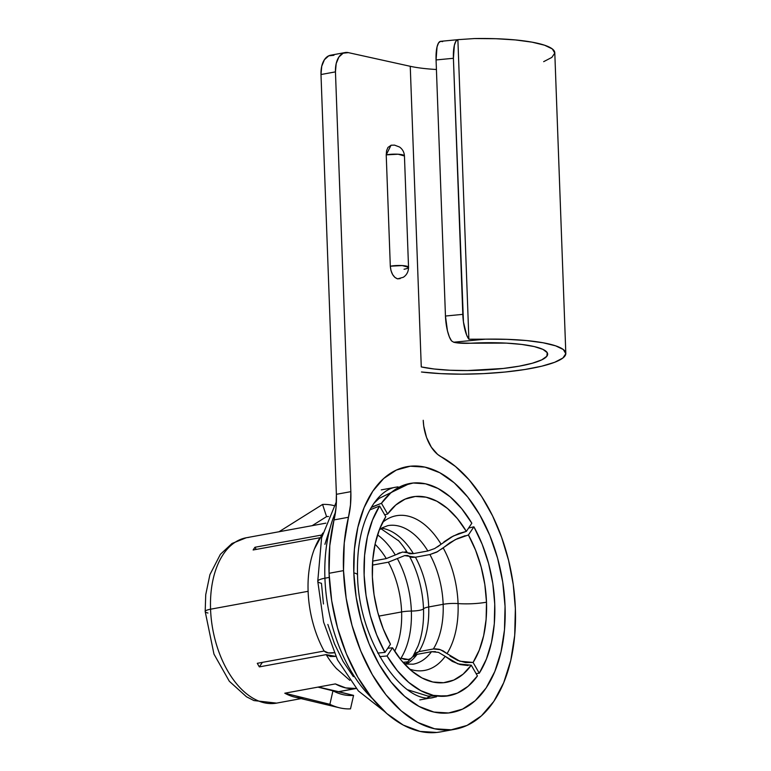 <?xml version="1.0" encoding="UTF-8"?>
<svg xmlns="http://www.w3.org/2000/svg" width="771" height="771" viewBox="0 0 771 771"><rect width="100%" height="100%" fill="white"/><g stroke="black" fill="none" stroke-linecap="round" stroke-linejoin="round"><path stroke-width="1.16" d="M274.09 703.46A84.058 49.46 -100.4 0 1 210.56 609.206A13.627 2.65 177.9 0 0 205.182 611.509A13.627 2.65 -2.1 0 1 210.56 609.206A84.058 49.46 79.6 0 0 276.606 703.113L253.929 700.569L246.518 696.801L229.305 681.246L213.972 654.116L205.182 611.528L205.732 594.692L209.914 574.655L220.39 554.31L232.023 543.468L246.248 537.763A84.058 49.46 79.6 0 0 210.56 609.206L308.111 591.299L210.56 609.206A84.058 49.46 -100.4 0 1 248.763 537.416M257.283 663.311L324.128 651.042A84.058 49.46 -100.4 0 1 308.111 591.299A84.058 49.46 79.6 0 0 324.128 651.042C326.162 652.998 329.766 653.529 334.942 652.632L328.359 652.921L324.128 651.042L257.283 663.311A84.058 49.46 79.6 0 0 259.345 666.886A84.058 49.46 -100.4 0 1 257.283 663.311M326.191 654.618L330.412 656.497L335.799 656.41L326.191 654.618L259.345 666.886L262.381 662.376L259.345 666.886L326.191 654.618A84.058 49.46 79.6 0 0 336.831 668.997M303.784 697.9A84.058 49.46 -100.4 0 1 284.788 693.206L335.366 683.916A84.058 49.46 79.6 0 0 355.99 688.474L338.556 691.674L353.571 695.384A90.486 53.247 -100.4 0 1 332.956 690.835L329.882 704.308L284.788 693.206L335.366 683.916L345.745 687.905L355.99 688.474L338.556 691.674L318.394 687.038L353.571 695.384A90.486 53.247 -100.4 0 1 342.7 694.546A90.486 53.247 -100.4 0 1 332.956 690.835L317.941 687.115L332.956 690.835L329.882 704.308A103.362 60.822 79.6 0 0 350.497 708.857A103.362 60.822 -100.4 0 1 339.529 707.807A103.362 60.822 -100.4 0 1 329.882 704.308L284.788 693.206A84.058 49.46 79.6 0 0 294.58 697.061L339.529 707.807M411.329 658.28L408.447 659.484L400.987 658.193A74.18 43.648 79.6 0 0 411.357 611.066A13.627 2.65 177.9 0 0 401.604 611.943L378.821 616.116L401.604 611.943A13.627 2.65 -2.1 0 1 411.357 611.066A11.073 2.159 177.9 0 0 423.501 608.839A13.627 2.65 -2.1 0 1 428.705 606.96L443.152 604.31A13.627 2.65 -2.1 0 1 458.061 603.577A25.992 5.06 177.9 0 0 486.501 602.19A94.274 55.473 -100.4 0 1 473.086 662.462L459.834 661.2L447.026 653.615A78.632 46.27 79.6 0 0 458.061 603.577A78.632 46.27 79.6 0 0 443.142 547.815L436.733 552.132L429.9 554.551A70.421 41.441 -100.4 0 1 443.152 604.31A70.421 41.441 -100.4 0 1 433.36 648.98L418.904 651.63A70.421 41.441 79.6 0 0 428.705 606.96A70.421 41.441 79.6 0 0 415.444 557.211L409.478 556.325A74.18 43.648 -100.4 0 1 423.501 608.839A74.18 43.648 -100.4 0 1 418.055 645.973A74.18 43.648 -100.4 0 0 423.501 608.839A11.073 2.159 -2.1 0 1 411.357 611.066A74.18 43.648 79.6 0 0 397.335 558.561L388.343 562.184A70.421 41.441 -100.4 0 1 401.604 611.943A70.421 41.441 -100.4 0 1 394.694 651.273A70.421 41.441 -100.4 0 0 401.604 611.943A70.421 41.441 -100.4 0 0 388.343 562.184L372.422 565.104L388.343 562.184L404.64 555.612L409.478 556.325A74.18 43.648 -100.4 0 1 423.501 608.839A13.627 2.65 177.9 0 1 428.705 606.96A70.421 41.441 79.6 0 0 415.444 557.211L429.9 554.551A70.421 41.441 -100.4 0 1 443.152 604.31L428.705 606.96A70.421 41.441 79.6 0 1 418.904 651.63L433.36 648.98L440.328 649.654L447.026 653.615A78.632 46.27 79.6 0 0 458.061 603.577A13.627 2.65 177.9 0 0 443.152 604.31A70.421 41.441 -100.4 0 1 433.36 648.98M407.406 552.73L407.425 552.749A74.18 43.648 -100.4 0 0 398.164 540.269A74.18 43.648 -100.4 0 1 407.425 552.749L402.578 552.036L386.281 558.599A70.421 41.441 -100.4 0 0 375.053 544.278A70.421 41.441 -100.4 0 1 386.281 558.599L372.663 561.105L386.281 558.599L395.272 554.975A74.18 43.648 79.6 0 0 377.539 534.872A74.18 43.648 79.6 0 1 395.272 554.975L395.369 554.927M468.595 528.048L473.895 526.805A107.911 63.492 -100.4 0 1 494.741 604.011L492.823 583.666L488.592 563.524L482.203 544.336L473.895 526.805L468.411 534.958A94.274 55.473 -100.4 0 1 486.501 602.19A25.992 5.06 -2.1 0 1 458.061 603.577A78.632 46.27 79.6 0 0 443.142 547.815L455.333 539.604L468.411 534.958L475.611 550.253L481.152 566.955L484.824 584.485L486.501 602.19L486.106 619.45L483.668 635.622L479.273 650.136L473.086 662.462L479.263 673.208L486.405 659.08L491.484 642.416L494.298 623.835L494.741 604.011A107.911 63.492 -100.4 0 1 479.263 673.208L476.112 673.623M413.14 655.967L413.651 654.955L418.904 651.63L415.328 653.133L413.14 655.967M322.557 504.446A103.362 60.822 -100.4 0 1 333.959 505.603A103.362 60.822 79.6 0 0 322.557 504.446L326.567 516.618A90.486 53.247 -100.4 0 1 328.494 516.503A90.486 53.247 -100.4 0 0 326.567 516.618L322.557 504.446L278.871 531.845L322.557 504.446M411.357 658.261L408.447 659.484L404.823 659.465L400.987 658.193A74.18 43.648 79.6 0 0 411.357 611.066A74.18 43.648 79.6 0 0 397.335 558.561L404.64 555.612L407.589 555.486L411.81 557.366L415.444 557.211L429.9 554.551L437.861 551.525M403.59 662.279L408.196 661.74M411.993 657.412L413.497 655.861L417.072 654.348L431.529 651.697L417.072 654.348A70.421 41.441 79.6 0 1 406.558 663.995A70.421 41.441 79.6 0 0 417.072 654.348L412.08 657.287L405.71 663.792M468.036 665.527L460.21 664.583L452.288 661.393L445.195 656.343A78.632 46.27 79.6 0 1 409.526 669.074A78.632 46.27 79.6 0 0 445.195 656.343L438.477 652.362L431.529 651.697A70.421 41.441 -100.4 0 1 413.246 664.168L407.088 664.101L403.705 663.166M435.461 651.64L431.529 651.697A70.421 41.441 -100.4 0 1 412.822 664.245M445.195 656.343L457.964 663.908L471.254 665.19A94.274 55.473 -100.4 0 1 445.879 682.422A94.274 55.473 -100.4 0 1 392.535 647.804L387.755 648.266M377.751 653.085L384.98 652.391L390.473 644.228A94.274 55.473 -100.4 0 1 385.799 516.724L379.611 505.988L372.47 520.117L367.401 536.77L364.587 555.351L364.134 575.176L366.061 595.53L370.292 615.663L376.682 634.851L384.98 652.391L390.473 644.228L383.264 628.943L377.723 612.232L374.051 594.711L372.383 576.997L372.769 559.746L375.207 543.565L379.602 529.051L385.799 516.724L379.611 505.988L369.897 509.862M471.254 665.19L477.432 675.926L471.254 665.19L463.13 674.153L453.782 680.07L443.556 682.721L432.83 682.007L421.978 677.96L411.386 670.712L401.45 660.545L392.535 647.804L387.042 655.967L397.277 670.635L408.688 682.364L420.841 690.7L433.321 695.365L445.648 696.184L457.396 693.11L468.122 686.277L477.432 675.926A107.911 63.492 -100.4 0 1 448.25 695.847A107.911 63.492 -100.4 0 1 387.042 655.967L379.698 656.661M384.98 652.391A107.911 63.492 -100.4 0 1 379.611 505.988M320.9 535.884L322.606 533.744L314.327 549.125M314.019 549.935A84.058 49.46 79.6 0 0 308.111 591.299A84.058 49.46 -100.4 0 1 319.975 537.715M407.425 552.749L413.381 553.626A70.421 41.441 79.6 0 0 381.626 528.174A70.421 41.441 79.6 0 1 413.381 553.626L427.838 550.976L413.381 553.626L409.748 553.78L407.425 552.749M379.245 529.966L382.098 527.875L387.823 525.639A70.421 41.441 -100.4 0 1 427.838 550.976L434.699 548.538L441.089 544.239A78.632 46.27 79.6 0 0 382.599 522.372A78.632 46.27 79.6 0 1 441.089 544.239L453.309 536.009L466.349 531.383L471.833 523.22L461.598 508.552L450.197 496.832L438.034 488.486L425.563 483.822L413.227 483.012L401.489 486.077L390.762 492.91L381.443 503.27L387.63 514.006A94.274 55.473 -100.4 0 1 413.005 496.765A94.274 55.473 -100.4 0 1 466.349 531.383L471.833 523.22A107.911 63.492 -100.4 0 0 410.635 483.34A107.911 63.492 -100.4 0 0 381.443 503.27L387.63 514.006L395.754 505.034L405.093 499.116L415.318 496.466L426.055 497.179L436.906 501.237L447.488 508.475L457.425 518.652L466.349 531.383L458.918 533.513L451.151 537.165L443.913 541.907M388.247 525.562A70.421 41.441 -100.4 0 1 427.838 550.976M384.69 514.797L387.63 514.006M371.217 507.511L381.443 503.27L372.036 506.942M322.143 534.226L322.779 533.089L322.143 534.236M254.96 547.265L321.468 535.055L254.96 547.265A84.058 49.46 79.6 0 0 253.129 549.983A84.058 49.46 -100.4 0 1 254.96 547.265L256.203 549.424L254.96 547.265M319.772 537.753L253.129 549.983L319.772 537.753M392.535 647.804L387.042 655.967M435.046 648.806L439.152 649.298L443.306 650.965L447.026 653.615M450.033 656.073L457.598 660.352L465.588 662.568L473.086 662.462L479.263 673.208M473.895 526.805L468.411 534.958M465.202 535.7L457.511 538.553L449.869 542.745L441.658 549.039M397.836 553.607L400.101 552.691M405.006 551.853L405.931 551.988M437.562 546.89L441.089 544.239M350.497 708.857L353.571 695.384M284.788 693.206L317.941 687.125L284.788 693.206M312.033 525.755L326.567 516.618M207.968 613.022A13.627 2.65 -2.1 0 1 205.182 611.509M372.595 698.796A124.941 73.524 -100.4 0 1 324.919 578.211A18.176 3.537 177.9 0 0 317.758 581.276A18.176 3.537 -2.1 0 1 324.919 578.211A124.941 73.524 79.6 0 0 372.595 698.796M329.246 577.412L324.919 578.211L329.246 577.412M357.532 574.915A18.176 3.537 177.9 0 0 353.822 572.901A124.941 73.524 79.6 0 0 433.928 712.067A124.941 73.524 79.6 0 0 505.053 606.285L504.485 629.859L501.015 651.89L494.809 671.522L486.087 688.002L475.187 700.704L462.523 709.137L448.597 712.973L433.928 712.067L419.096 706.458L404.65 696.358L391.167 682.152L379.149 664.39L369.058 643.756L361.3 621.04L356.154 597.12L353.822 572.901L354.4 549.328L357.86 527.306L364.076 507.675L372.798 491.185L383.698 478.492L396.352 470.059L410.278 466.214L424.946 467.12L439.788 472.729L454.225 482.829L467.718 497.035L479.735 514.797L489.816 535.431L497.584 558.146L502.731 582.076L505.053 606.285A124.941 73.524 79.6 0 0 424.946 467.12A124.941 73.524 79.6 0 0 353.822 572.901A18.176 3.537 -2.1 0 1 357.532 574.915M436.569 696.762A106.774 62.827 -100.4 0 1 434.266 697.263C405.141 706.737 358.313 642.735 357.532 574.887C356.867 549.993 360.52 529.253 368.471 512.667C378.33 492.891 390.097 487.87 395.706 487.233A106.774 62.827 -100.4 0 1 398.048 486.877M440.925 731.843L436.752 732.45L420.089 731.419L403.223 725.048L386.82 713.57L371.487 697.427L357.831 677.246L346.372 653.798L337.553 627.98L331.703 600.792L329.063 573.277L329.786 545.646L336.04 507.569L336.387 494.307L320.996 74.527L335.452 71.876A22.716 13.367 -100.4 0 1 345.1 52.563A22.716 13.367 -100.4 0 1 348.386 52.64L410.249 66.296L421.274 366.919L434.102 368.991L449.83 370.234L467.399 370.562L503.299 368.461L519.22 366.167L532.337 363.237L541.743 359.864L546.832 356.269L547.256 352.704L542.977 349.398L534.293 346.584L521.784 344.444L506.277 343.114L470.609 343.22A70.421 13.705 -2.1 0 1 547.651 354.053A70.421 13.705 -2.1 0 1 500.003 368.817A70.421 13.705 -2.1 0 1 421.274 366.919L410.249 66.296L348.386 52.64L343.182 53.17L338.903 57.015L336.185 63.579L335.452 71.876L350.844 491.657L350.487 504.918L348.463 517.264L334.016 519.924A141.98 83.547 79.6 0 0 329.063 573.277A141.98 83.547 79.6 0 0 440.626 731.901L455.073 729.241A141.98 83.547 -100.4 0 1 343.509 570.627L329.063 573.277L343.509 570.627L346.16 598.142L352 625.329L360.828 651.148L372.287 674.596L385.943 694.777L401.267 710.92L417.68 722.398L434.545 728.768L451.208 729.8L467.033 725.434L481.422 715.854L493.806 701.417L503.723 682.692L510.778 660.381L514.71 635.352L515.365 608.57A141.98 83.547 -100.4 0 1 455.073 729.241M441.06 456.721A141.98 83.547 -100.4 0 1 515.365 608.57L513.226 584.466L508.609 560.517L501.661 537.426L492.582 515.876L481.634 496.495L469.144 479.87L455.488 466.484L437.6 454.379L431.326 447.18L426.517 437.359L423.742 426.064L423.231 420.282A34.078 20.056 -100.4 0 0 441.06 456.721M348.463 517.264L344.242 542.996L343.509 570.627A141.98 83.547 -100.4 0 1 348.463 517.264L334.016 519.924A68.156 40.102 79.6 0 0 336.387 494.307L350.844 491.657A68.156 40.102 -100.4 0 1 348.463 517.264M400.188 278.591L397.585 278.861L394.925 277.435L392.612 274.524L390.984 270.582L390.309 266.207L386.223 154.865L386.589 150.721L387.948 147.434L391.205 145.189M428.811 697.051L430.228 696.367A106.774 62.827 79.6 0 1 427.568 697.601M345.1 52.563L330.643 55.213A22.716 13.367 79.6 0 0 320.996 74.527L321.729 66.239L324.446 59.666L328.735 55.83L333.93 55.29M335.491 512.195A124.941 73.524 79.6 0 0 324.919 578.211M323.454 603.982L321.459 583.29A18.176 3.537 -2.1 0 1 317.758 581.276L321.603 537.801L336.407 501.632M353.369 676.649L343.105 661.47L334.489 643.843L327.848 624.423M324.909 544.326L330.219 527.547M565.818 353.388A88.598 17.241 -2.1 0 1 515.626 370.832A88.598 17.241 -2.1 0 1 421.458 371.998L440.839 373.646L461.762 374.166L483.639 373.617L505.121 372.027L524.906 369.502L541.772 366.186L554.686 362.283L562.869 358.033L565.818 353.696L563.341 349.542L555.592 345.822L543.054 342.767L526.497 340.56L506.923 339.336L485.528 339.163L453.666 342.218L485.528 339.163L468.874 339.221A22.716 6.467 -95.5 0 1 462.802 314.366L445.455 316.033A22.716 6.467 84.5 0 0 451.527 340.888L453.666 342.218L456.885 342.835L470.609 343.22A18.176 3.537 -2.1 0 1 453.666 342.218L451.527 340.888L449.329 336.811L447.45 330.836L445.455 316.033L436.068 59.945L453.406 58.288L436.068 59.945L445.455 316.033L462.802 314.366L453.406 58.288A22.716 6.467 -95.5 0 1 457.887 39.668L455.892 41.258L454.379 45.229L453.406 58.288L463.448 321.979L466.667 335.154L468.874 339.221L457.887 39.668L474.512 38.55L457.887 39.668L468.874 339.221L485.528 339.163A88.598 17.241 -2.1 0 1 565.818 353.388L554.792 52.775A88.598 17.241 177.9 0 0 474.512 38.55L495.898 38.714L515.471 39.938L532.038 42.154L544.567 45.21L552.315 48.93L554.792 53.083L551.843 57.411L543.671 61.661M350.844 491.657L335.452 71.876L320.996 74.527L336.387 494.307L350.844 491.657M408.534 267.306L404.447 155.973C404.177 152.128 402.529 149.14 399.503 147.001L394.53 145.121L391.051 145.218L386.223 154.865L398.106 154.219L404.447 155.983A11.363 2.207 177.9 0 0 398.106 154.219A11.363 2.207 177.9 0 0 386.223 154.865L390.309 266.207C390.964 273.059 393.393 277.281 397.585 278.861L403.349 277.261C406.751 274.977 408.476 271.662 408.534 267.306L402.183 265.561L390.309 266.207A11.363 2.207 -2.1 0 1 402.183 265.561A11.363 2.207 -2.1 0 1 408.534 267.306A11.363 2.207 -2.1 0 1 404.052 269.243M410.249 66.296A70.421 13.705 177.9 0 0 436.415 69.496M459.381 39.523L440.549 41.335A22.716 6.467 84.5 0 0 436.068 59.945L437.041 46.896L438.554 42.925L440.549 41.335L442.641 41.605M356.231 688.493L338.71 691.712M301.085 698.613L276.606 703.113M418.017 646.059L413.651 654.955M448.626 695.779L427.857 696.049L407.965 689.862M349.832 680.34L336.204 668.312M398.713 540.866L380.903 528.665M373.762 503.492L379.081 498.413L409.594 483.533M246.248 537.763L325.873 523.152M384.556 711.537L358.342 690.903L337.544 659.966L323.589 622.062L317.758 581.305M395.706 487.233L381.26 489.884M434.266 697.263L419.81 699.914"/></g></svg>
